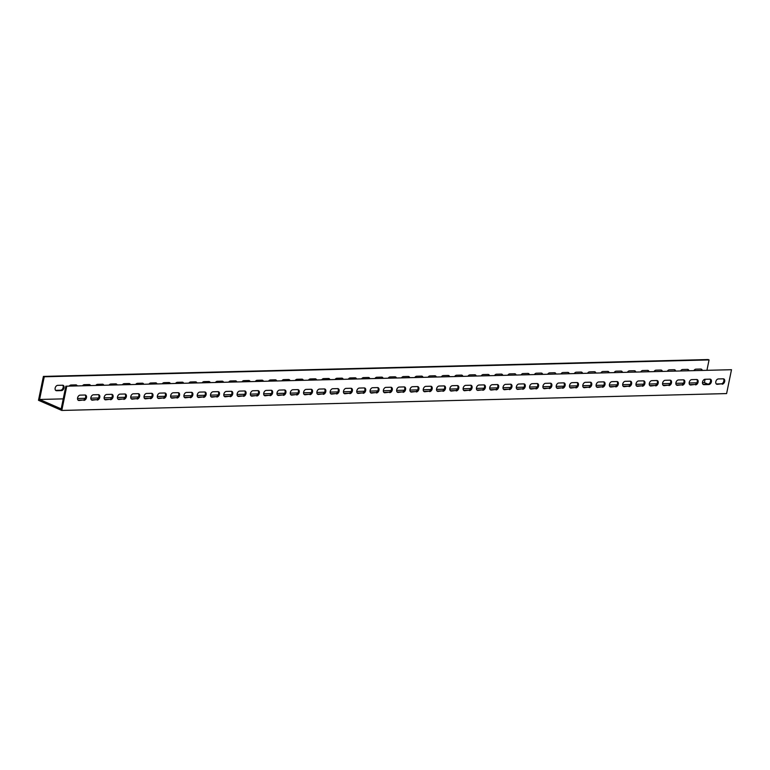 <?xml version="1.0" encoding="UTF-8"?>
<svg xmlns="http://www.w3.org/2000/svg" width="770" height="770" viewBox="0 0 770 770"><rect width="100%" height="100%" fill="white"/><g stroke="black" fill="none" stroke-linecap="round" stroke-linejoin="round"><path stroke-width="1.16" d="M65.845 386.194L731.5 369.706L65.845 386.194L61.186 408.889L39.588 399.466L44.246 376.78L43.399 376.414L708.207 359.552L709.054 359.917L707.004 369.937M66.692 386.559L61.793 410.449L60.946 410.083L38.5 400.294L43.399 376.414M731.5 369.706L726.601 393.586L61.793 410.449M703 384.288A2.81 1.896 113.6 0 0 703.116 384.288L707.986 384.163L704.396 382.613L705.079 379.283A2.81 1.896 113.6 0 0 702.625 381.612A2.81 1.896 113.6 0 0 703.385 384.548A2.81 1.896 113.6 0 0 703.963 384.663L708.833 384.538A2.81 1.896 113.6 0 0 711.278 382.209A2.81 1.896 113.6 0 0 710.508 379.273A2.81 1.896 113.6 0 0 709.94 379.158L705.06 379.283M55.633 390.351A2.81 1.896 113.6 0 0 55.748 390.351L60.628 390.226A2.81 1.896 113.6 0 0 62.948 388.224A2.81 1.896 113.6 0 0 62.688 385.231M76.5 385.924A2.81 1.896 113.6 0 0 75.989 384.894M89.792 385.587A2.81 1.896 113.6 0 0 89.282 384.548M103.093 385.25A2.81 1.896 113.6 0 0 102.583 384.211M116.386 384.913A2.81 1.896 113.6 0 0 115.875 383.874M129.687 384.577A2.81 1.896 113.6 0 0 129.177 383.537M142.979 384.24A2.81 1.896 113.6 0 0 142.469 383.2M156.272 383.903A2.81 1.896 113.6 0 0 155.761 382.863M169.573 383.566A2.81 1.896 113.6 0 0 169.063 382.526M182.865 383.229A2.81 1.896 113.6 0 0 182.355 382.19M196.167 382.892A2.81 1.896 113.6 0 0 195.657 381.853M209.459 382.555A2.81 1.896 113.6 0 0 208.949 381.516M222.761 382.218A2.81 1.896 113.6 0 0 222.241 381.179M236.053 381.882A2.81 1.896 113.6 0 0 235.543 380.842M249.345 381.545A2.81 1.896 113.6 0 0 248.835 380.505M262.647 381.208A2.81 1.896 113.6 0 0 262.137 380.168M275.939 380.871A2.81 1.896 113.6 0 0 275.429 379.831M289.241 380.524A2.81 1.896 113.6 0 0 288.731 379.494M302.533 380.188A2.81 1.896 113.6 0 0 302.023 379.158M315.825 379.851A2.81 1.896 113.6 0 0 315.315 378.821M329.127 379.514A2.81 1.896 113.6 0 0 328.617 378.484M342.419 379.177A2.81 1.896 113.6 0 0 341.909 378.147M355.721 378.84A2.81 1.896 113.6 0 0 355.211 377.81M369.013 378.503A2.81 1.896 113.6 0 0 368.503 377.473M382.305 378.166A2.81 1.896 113.6 0 0 381.795 377.136M395.607 377.829A2.81 1.896 113.6 0 0 395.097 376.8M408.899 377.493A2.81 1.896 113.6 0 0 408.389 376.463M422.201 377.156A2.81 1.896 113.6 0 0 421.69 376.126M435.493 376.819A2.81 1.896 113.6 0 0 434.983 375.789M448.794 376.482A2.81 1.896 113.6 0 0 448.284 375.452M462.087 376.145A2.81 1.896 113.6 0 0 461.577 375.115M475.379 375.808A2.81 1.896 113.6 0 0 474.869 374.778M488.681 375.471A2.81 1.896 113.6 0 0 488.17 374.441M501.973 375.134A2.81 1.896 113.6 0 0 501.463 374.095M515.274 374.798A2.81 1.896 113.6 0 0 514.764 373.758M528.567 374.461A2.81 1.896 113.6 0 0 528.056 373.421M541.859 374.124A2.81 1.896 113.6 0 0 541.349 373.084M555.16 373.787A2.81 1.896 113.6 0 0 554.65 372.747M568.452 373.45A2.81 1.896 113.6 0 0 567.942 372.411M581.754 373.113A2.81 1.896 113.6 0 0 581.244 372.074M595.046 372.776A2.81 1.896 113.6 0 0 594.536 371.737M608.348 372.439A2.81 1.896 113.6 0 0 607.828 371.4M621.64 372.103A2.81 1.896 113.6 0 0 621.13 371.063M634.932 371.766A2.81 1.896 113.6 0 0 634.422 370.726M648.234 371.429A2.81 1.896 113.6 0 0 647.724 370.389M661.526 371.092A2.81 1.896 113.6 0 0 661.016 370.052M674.828 370.755A2.81 1.896 113.6 0 0 674.318 369.716M688.12 370.418A2.81 1.896 113.6 0 0 687.61 369.379M701.412 370.072A2.81 1.896 113.6 0 0 700.902 369.042M83.92 400.381A2.81 1.896 113.6 0 0 86.356 398.052A2.81 1.896 113.6 0 0 85.595 395.116A2.81 1.896 113.6 0 0 85.018 395.01L80.147 395.135A2.81 1.896 113.6 0 0 77.703 397.464A2.81 1.896 113.6 0 0 78.473 400.4A2.81 1.896 113.6 0 0 79.041 400.506L83.073 400.015A2.81 1.896 113.6 0 0 85.393 398.013A2.81 1.896 113.6 0 0 85.133 395.01M97.213 400.044A2.81 1.896 113.6 0 0 99.657 397.715A2.81 1.896 113.6 0 0 98.887 394.779A2.81 1.896 113.6 0 0 98.319 394.673L93.439 394.798A2.81 1.896 113.6 0 0 91.004 397.128A2.81 1.896 113.6 0 0 91.765 400.063A2.81 1.896 113.6 0 0 92.342 400.169L96.366 399.678A2.81 1.896 113.6 0 0 98.685 397.676A2.81 1.896 113.6 0 0 98.435 394.673M110.514 399.707A2.81 1.896 113.6 0 0 112.949 397.378A2.81 1.896 113.6 0 0 112.189 394.442A2.81 1.896 113.6 0 0 111.611 394.336L106.741 394.461A2.81 1.896 113.6 0 0 104.297 396.791A2.81 1.896 113.6 0 0 105.067 399.726A2.81 1.896 113.6 0 0 105.634 399.832L109.667 399.341A2.81 1.896 113.6 0 0 111.987 397.339A2.81 1.896 113.6 0 0 111.727 394.336M123.806 399.37A2.81 1.896 113.6 0 0 126.242 397.041A2.81 1.896 113.6 0 0 125.481 394.105A2.81 1.896 113.6 0 0 124.913 393.999L120.033 394.125A2.81 1.896 113.6 0 0 117.598 396.454A2.81 1.896 113.6 0 0 118.359 399.389A2.81 1.896 113.6 0 0 118.936 399.495L122.959 399.004A2.81 1.896 113.6 0 0 125.279 397.002A2.81 1.896 113.6 0 0 125.029 393.999M137.099 399.033A2.81 1.896 113.6 0 0 139.543 396.704A2.81 1.896 113.6 0 0 138.783 393.768A2.81 1.896 113.6 0 0 138.205 393.663L133.335 393.788A2.81 1.896 113.6 0 0 130.89 396.117A2.81 1.896 113.6 0 0 131.651 399.053A2.81 1.896 113.6 0 0 132.228 399.158L136.251 398.668A2.81 1.896 113.6 0 0 138.581 396.656A2.81 1.896 113.6 0 0 138.321 393.663M150.4 398.696A2.81 1.896 113.6 0 0 152.835 396.367A2.81 1.896 113.6 0 0 152.075 393.432A2.81 1.896 113.6 0 0 151.498 393.326L146.627 393.451A2.81 1.896 113.6 0 0 144.192 395.78A2.81 1.896 113.6 0 0 144.952 398.716A2.81 1.896 113.6 0 0 145.52 398.822L149.553 398.331A2.81 1.896 113.6 0 0 151.873 396.319A2.81 1.896 113.6 0 0 151.613 393.326M163.692 398.36A2.81 1.896 113.6 0 0 166.137 396.03A2.81 1.896 113.6 0 0 165.367 393.095A2.81 1.896 113.6 0 0 164.799 392.989L159.919 393.114A2.81 1.896 113.6 0 0 157.484 395.443A2.81 1.896 113.6 0 0 158.245 398.379A2.81 1.896 113.6 0 0 158.822 398.485L162.845 397.994A2.81 1.896 113.6 0 0 165.165 395.982A2.81 1.896 113.6 0 0 164.915 392.989M176.994 398.023A2.81 1.896 113.6 0 0 179.429 395.693A2.81 1.896 113.6 0 0 178.669 392.758A2.81 1.896 113.6 0 0 178.091 392.652L173.221 392.777A2.81 1.896 113.6 0 0 170.776 395.106A2.81 1.896 113.6 0 0 171.546 398.042A2.81 1.896 113.6 0 0 172.114 398.148L176.147 397.657A2.81 1.896 113.6 0 0 178.467 395.645A2.81 1.896 113.6 0 0 178.207 392.652M190.286 397.686A2.81 1.896 113.6 0 0 192.731 395.356A2.81 1.896 113.6 0 0 191.961 392.421A2.81 1.896 113.6 0 0 191.393 392.315L186.513 392.44A2.81 1.896 113.6 0 0 184.078 394.769A2.81 1.896 113.6 0 0 184.839 397.705A2.81 1.896 113.6 0 0 185.416 397.811L189.439 397.32A2.81 1.896 113.6 0 0 191.759 395.308A2.81 1.896 113.6 0 0 191.509 392.315M203.588 397.349A2.81 1.896 113.6 0 0 206.023 395.02A2.81 1.896 113.6 0 0 205.263 392.084A2.81 1.896 113.6 0 0 204.685 391.978L199.815 392.094A2.81 1.896 113.6 0 0 197.37 394.433A2.81 1.896 113.6 0 0 198.14 397.368A2.81 1.896 113.6 0 0 198.708 397.474L202.741 396.983A2.81 1.896 113.6 0 0 205.061 394.972A2.81 1.896 113.6 0 0 204.801 391.978M216.88 397.012A2.81 1.896 113.6 0 0 219.315 394.683A2.81 1.896 113.6 0 0 218.555 391.747A2.81 1.896 113.6 0 0 217.987 391.641L213.107 391.757A2.81 1.896 113.6 0 0 210.672 394.086A2.81 1.896 113.6 0 0 211.432 397.031A2.81 1.896 113.6 0 0 212 397.137L216.033 396.646A2.81 1.896 113.6 0 0 218.353 394.635A2.81 1.896 113.6 0 0 218.102 391.641M230.172 396.675A2.81 1.896 113.6 0 0 232.617 394.346A2.81 1.896 113.6 0 0 231.847 391.41A2.81 1.896 113.6 0 0 231.279 391.304L226.399 391.42A2.81 1.896 113.6 0 0 223.964 393.749A2.81 1.896 113.6 0 0 224.725 396.694A2.81 1.896 113.6 0 0 225.302 396.8L229.325 396.309A2.81 1.896 113.6 0 0 231.645 394.298A2.81 1.896 113.6 0 0 231.395 391.304M243.474 396.338A2.81 1.896 113.6 0 0 245.909 394.009A2.81 1.896 113.6 0 0 245.149 391.073A2.81 1.896 113.6 0 0 244.571 390.967L239.701 391.083A2.81 1.896 113.6 0 0 237.256 393.412A2.81 1.896 113.6 0 0 238.026 396.348A2.81 1.896 113.6 0 0 238.594 396.463L242.627 395.972A2.81 1.896 113.6 0 0 244.947 393.961A2.81 1.896 113.6 0 0 244.687 390.967M256.766 396.001A2.81 1.896 113.6 0 0 259.211 393.672A2.81 1.896 113.6 0 0 258.441 390.736A2.81 1.896 113.6 0 0 257.873 390.631L252.993 390.746A2.81 1.896 113.6 0 0 250.558 393.075A2.81 1.896 113.6 0 0 251.318 396.011A2.81 1.896 113.6 0 0 251.896 396.127L255.919 395.636A2.81 1.896 113.6 0 0 258.239 393.624A2.81 1.896 113.6 0 0 257.989 390.631M270.068 395.664A2.81 1.896 113.6 0 0 272.503 393.335A2.81 1.896 113.6 0 0 271.743 390.4A2.81 1.896 113.6 0 0 271.165 390.284L266.295 390.409A2.81 1.896 113.6 0 0 263.85 392.739A2.81 1.896 113.6 0 0 264.62 395.674A2.81 1.896 113.6 0 0 265.188 395.79L269.221 395.289A2.81 1.896 113.6 0 0 271.541 393.287A2.81 1.896 113.6 0 0 271.281 390.294M283.36 395.328A2.81 1.896 113.6 0 0 285.795 392.998A2.81 1.896 113.6 0 0 285.035 390.063A2.81 1.896 113.6 0 0 284.467 389.947L279.587 390.072A2.81 1.896 113.6 0 0 277.152 392.402A2.81 1.896 113.6 0 0 277.912 395.337A2.81 1.896 113.6 0 0 278.48 395.453L282.513 394.952A2.81 1.896 113.6 0 0 284.833 392.95A2.81 1.896 113.6 0 0 284.582 389.957M296.652 394.991A2.81 1.896 113.6 0 0 299.097 392.661A2.81 1.896 113.6 0 0 298.337 389.726A2.81 1.896 113.6 0 0 297.759 389.61L292.889 389.736A2.81 1.896 113.6 0 0 290.444 392.065A2.81 1.896 113.6 0 0 291.204 395A2.81 1.896 113.6 0 0 291.782 395.116L295.805 394.615A2.81 1.896 113.6 0 0 298.134 392.613A2.81 1.896 113.6 0 0 297.875 389.62M309.954 394.654A2.81 1.896 113.6 0 0 312.389 392.325A2.81 1.896 113.6 0 0 311.629 389.389A2.81 1.896 113.6 0 0 311.051 389.274L306.181 389.399A2.81 1.896 113.6 0 0 303.736 391.728A2.81 1.896 113.6 0 0 304.506 394.664A2.81 1.896 113.6 0 0 305.074 394.779L309.107 394.279A2.81 1.896 113.6 0 0 311.427 392.276A2.81 1.896 113.6 0 0 311.167 389.283M323.246 394.317A2.81 1.896 113.6 0 0 325.691 391.988A2.81 1.896 113.6 0 0 324.921 389.052A2.81 1.896 113.6 0 0 324.353 388.937L319.473 389.062A2.81 1.896 113.6 0 0 317.038 391.391A2.81 1.896 113.6 0 0 317.798 394.327A2.81 1.896 113.6 0 0 318.376 394.442L322.399 393.942A2.81 1.896 113.6 0 0 324.719 391.94A2.81 1.896 113.6 0 0 324.468 388.946M336.548 393.98A2.81 1.896 113.6 0 0 338.983 391.651A2.81 1.896 113.6 0 0 338.222 388.715A2.81 1.896 113.6 0 0 337.645 388.6L332.775 388.725A2.81 1.896 113.6 0 0 330.33 391.054A2.81 1.896 113.6 0 0 331.1 393.99A2.81 1.896 113.6 0 0 331.668 394.105L335.701 393.605A2.81 1.896 113.6 0 0 338.02 391.603A2.81 1.896 113.6 0 0 337.761 388.6M349.84 393.643A2.81 1.896 113.6 0 0 352.285 391.314A2.81 1.896 113.6 0 0 351.515 388.378A2.81 1.896 113.6 0 0 350.947 388.263L346.067 388.388A2.81 1.896 113.6 0 0 343.632 390.717A2.81 1.896 113.6 0 0 344.392 393.653A2.81 1.896 113.6 0 0 344.97 393.759L348.993 393.268A2.81 1.896 113.6 0 0 351.312 391.266A2.81 1.896 113.6 0 0 351.062 388.263M363.132 393.306A2.81 1.896 113.6 0 0 365.577 390.977A2.81 1.896 113.6 0 0 364.816 388.042A2.81 1.896 113.6 0 0 364.239 387.926L359.369 388.051A2.81 1.896 113.6 0 0 356.924 390.38A2.81 1.896 113.6 0 0 357.684 393.316A2.81 1.896 113.6 0 0 358.262 393.422L362.285 392.931A2.81 1.896 113.6 0 0 364.614 390.929A2.81 1.896 113.6 0 0 364.354 387.926M376.434 392.969A2.81 1.896 113.6 0 0 378.869 390.64A2.81 1.896 113.6 0 0 378.108 387.695A2.81 1.896 113.6 0 0 377.541 387.589L372.661 387.714A2.81 1.896 113.6 0 0 370.226 390.043A2.81 1.896 113.6 0 0 370.986 392.979A2.81 1.896 113.6 0 0 371.554 393.085L375.587 392.594A2.81 1.896 113.6 0 0 377.906 390.592A2.81 1.896 113.6 0 0 377.647 387.589M389.726 392.633A2.81 1.896 113.6 0 0 392.171 390.303A2.81 1.896 113.6 0 0 391.401 387.358A2.81 1.896 113.6 0 0 390.833 387.252L385.953 387.377A2.81 1.896 113.6 0 0 383.518 389.707A2.81 1.896 113.6 0 0 384.278 392.642A2.81 1.896 113.6 0 0 384.856 392.748L388.879 392.257A2.81 1.896 113.6 0 0 391.199 390.255A2.81 1.896 113.6 0 0 390.948 387.252M403.028 392.296A2.81 1.896 113.6 0 0 405.463 389.957A2.81 1.896 113.6 0 0 404.702 387.021A2.81 1.896 113.6 0 0 404.125 386.915L399.255 387.041A2.81 1.896 113.6 0 0 396.81 389.37A2.81 1.896 113.6 0 0 397.58 392.305A2.81 1.896 113.6 0 0 398.148 392.411L402.181 391.92A2.81 1.896 113.6 0 0 404.5 389.918A2.81 1.896 113.6 0 0 404.24 386.915M416.32 391.949A2.81 1.896 113.6 0 0 418.764 389.62A2.81 1.896 113.6 0 0 417.994 386.684A2.81 1.896 113.6 0 0 417.427 386.579L412.547 386.704A2.81 1.896 113.6 0 0 410.112 389.033A2.81 1.896 113.6 0 0 410.872 391.969A2.81 1.896 113.6 0 0 411.45 392.074L415.473 391.583A2.81 1.896 113.6 0 0 417.792 389.582A2.81 1.896 113.6 0 0 417.542 386.579M429.622 391.612A2.81 1.896 113.6 0 0 432.057 389.283A2.81 1.896 113.6 0 0 431.296 386.347A2.81 1.896 113.6 0 0 430.719 386.242L425.849 386.367A2.81 1.896 113.6 0 0 423.404 388.696A2.81 1.896 113.6 0 0 424.174 391.632A2.81 1.896 113.6 0 0 424.742 391.738L428.775 391.247A2.81 1.896 113.6 0 0 431.094 389.245A2.81 1.896 113.6 0 0 430.834 386.242M442.914 391.275A2.81 1.896 113.6 0 0 445.349 388.946A2.81 1.896 113.6 0 0 444.588 386.011A2.81 1.896 113.6 0 0 444.021 385.905L439.141 386.03A2.81 1.896 113.6 0 0 436.706 388.359A2.81 1.896 113.6 0 0 437.466 391.295A2.81 1.896 113.6 0 0 438.034 391.401L442.067 390.91A2.81 1.896 113.6 0 0 444.386 388.908A2.81 1.896 113.6 0 0 444.136 385.905M456.206 390.939A2.81 1.896 113.6 0 0 458.65 388.609A2.81 1.896 113.6 0 0 457.881 385.674A2.81 1.896 113.6 0 0 457.313 385.568L452.433 385.693A2.81 1.896 113.6 0 0 449.998 388.022A2.81 1.896 113.6 0 0 450.758 390.958A2.81 1.896 113.6 0 0 451.336 391.064L455.359 390.573A2.81 1.896 113.6 0 0 457.688 388.571A2.81 1.896 113.6 0 0 457.428 385.568M469.508 390.602A2.81 1.896 113.6 0 0 471.943 388.272A2.81 1.896 113.6 0 0 471.182 385.337A2.81 1.896 113.6 0 0 470.605 385.231L465.735 385.356A2.81 1.896 113.6 0 0 463.29 387.685A2.81 1.896 113.6 0 0 464.06 390.621A2.81 1.896 113.6 0 0 464.628 390.727L468.661 390.236A2.81 1.896 113.6 0 0 470.98 388.234A2.81 1.896 113.6 0 0 470.72 385.231M482.8 390.265A2.81 1.896 113.6 0 0 485.244 387.936A2.81 1.896 113.6 0 0 484.474 385A2.81 1.896 113.6 0 0 483.906 384.894L479.027 385.019A2.81 1.896 113.6 0 0 476.592 387.349A2.81 1.896 113.6 0 0 477.352 390.284A2.81 1.896 113.6 0 0 477.929 390.39L481.953 389.899A2.81 1.896 113.6 0 0 484.272 387.897A2.81 1.896 113.6 0 0 484.022 384.894M496.101 389.928A2.81 1.896 113.6 0 0 498.537 387.599A2.81 1.896 113.6 0 0 497.776 384.663A2.81 1.896 113.6 0 0 497.199 384.557L492.328 384.682A2.81 1.896 113.6 0 0 489.884 387.012A2.81 1.896 113.6 0 0 490.654 389.947A2.81 1.896 113.6 0 0 491.222 390.053L495.254 389.562A2.81 1.896 113.6 0 0 497.574 387.56A2.81 1.896 113.6 0 0 497.314 384.557M509.394 389.591A2.81 1.896 113.6 0 0 511.829 387.262A2.81 1.896 113.6 0 0 511.068 384.326A2.81 1.896 113.6 0 0 510.5 384.22L505.621 384.346A2.81 1.896 113.6 0 0 503.185 386.675A2.81 1.896 113.6 0 0 503.946 389.61A2.81 1.896 113.6 0 0 504.523 389.716L508.547 389.225A2.81 1.896 113.6 0 0 510.866 387.223A2.81 1.896 113.6 0 0 510.616 384.22M522.686 389.254A2.81 1.896 113.6 0 0 525.13 386.925A2.81 1.896 113.6 0 0 524.37 383.989A2.81 1.896 113.6 0 0 523.793 383.883L518.922 384.009A2.81 1.896 113.6 0 0 516.478 386.338A2.81 1.896 113.6 0 0 517.238 389.274A2.81 1.896 113.6 0 0 517.815 389.379L521.839 388.889A2.81 1.896 113.6 0 0 524.168 386.887A2.81 1.896 113.6 0 0 523.908 383.883M535.987 388.917A2.81 1.896 113.6 0 0 538.423 386.588A2.81 1.896 113.6 0 0 537.662 383.653A2.81 1.896 113.6 0 0 537.085 383.547L532.214 383.672A2.81 1.896 113.6 0 0 529.779 386.001A2.81 1.896 113.6 0 0 530.54 388.937A2.81 1.896 113.6 0 0 531.107 389.043L535.14 388.552A2.81 1.896 113.6 0 0 537.46 386.54A2.81 1.896 113.6 0 0 537.2 383.547M549.279 388.581A2.81 1.896 113.6 0 0 551.724 386.251A2.81 1.896 113.6 0 0 550.954 383.316A2.81 1.896 113.6 0 0 550.386 383.21L545.506 383.335A2.81 1.896 113.6 0 0 543.071 385.664A2.81 1.896 113.6 0 0 543.832 388.6A2.81 1.896 113.6 0 0 544.409 388.706L548.433 388.215A2.81 1.896 113.6 0 0 550.752 386.203A2.81 1.896 113.6 0 0 550.502 383.21M562.581 388.244A2.81 1.896 113.6 0 0 565.016 385.914A2.81 1.896 113.6 0 0 564.256 382.979A2.81 1.896 113.6 0 0 563.678 382.873L558.808 382.998A2.81 1.896 113.6 0 0 556.363 385.327A2.81 1.896 113.6 0 0 557.134 388.263A2.81 1.896 113.6 0 0 557.701 388.369L561.734 387.878A2.81 1.896 113.6 0 0 564.054 385.866A2.81 1.896 113.6 0 0 563.794 382.873M575.873 387.907A2.81 1.896 113.6 0 0 578.318 385.578A2.81 1.896 113.6 0 0 577.548 382.642A2.81 1.896 113.6 0 0 576.98 382.536L572.1 382.661A2.81 1.896 113.6 0 0 569.665 384.99A2.81 1.896 113.6 0 0 570.426 387.926A2.81 1.896 113.6 0 0 571.003 388.032L575.026 387.541A2.81 1.896 113.6 0 0 577.346 385.529A2.81 1.896 113.6 0 0 577.096 382.536M589.175 387.57A2.81 1.896 113.6 0 0 591.61 385.241A2.81 1.896 113.6 0 0 590.85 382.305A2.81 1.896 113.6 0 0 590.272 382.199L585.402 382.324A2.81 1.896 113.6 0 0 582.957 384.654A2.81 1.896 113.6 0 0 583.727 387.589A2.81 1.896 113.6 0 0 584.295 387.695L588.328 387.204A2.81 1.896 113.6 0 0 590.648 385.192A2.81 1.896 113.6 0 0 590.388 382.199M602.467 387.233A2.81 1.896 113.6 0 0 604.902 384.904A2.81 1.896 113.6 0 0 604.142 381.968A2.81 1.896 113.6 0 0 603.574 381.862L598.694 381.987A2.81 1.896 113.6 0 0 596.259 384.317A2.81 1.896 113.6 0 0 597.019 387.252A2.81 1.896 113.6 0 0 597.587 387.358L601.62 386.867A2.81 1.896 113.6 0 0 603.94 384.856A2.81 1.896 113.6 0 0 603.69 381.862M615.759 386.896A2.81 1.896 113.6 0 0 618.204 384.567A2.81 1.896 113.6 0 0 617.434 381.631A2.81 1.896 113.6 0 0 616.866 381.525L611.986 381.641A2.81 1.896 113.6 0 0 609.551 383.98A2.81 1.896 113.6 0 0 610.312 386.915A2.81 1.896 113.6 0 0 610.889 387.021L614.912 386.53A2.81 1.896 113.6 0 0 617.232 384.519A2.81 1.896 113.6 0 0 616.982 381.525M629.061 386.559A2.81 1.896 113.6 0 0 631.496 384.23A2.81 1.896 113.6 0 0 630.736 381.294A2.81 1.896 113.6 0 0 630.158 381.189L625.288 381.304A2.81 1.896 113.6 0 0 622.843 383.633A2.81 1.896 113.6 0 0 623.613 386.579A2.81 1.896 113.6 0 0 624.181 386.684L628.214 386.194A2.81 1.896 113.6 0 0 630.534 384.182A2.81 1.896 113.6 0 0 630.274 381.189M642.353 386.222A2.81 1.896 113.6 0 0 644.798 383.893A2.81 1.896 113.6 0 0 644.028 380.958A2.81 1.896 113.6 0 0 643.46 380.852L638.58 380.967A2.81 1.896 113.6 0 0 636.145 383.296A2.81 1.896 113.6 0 0 636.906 386.242A2.81 1.896 113.6 0 0 637.483 386.347L641.506 385.857A2.81 1.896 113.6 0 0 643.826 383.845A2.81 1.896 113.6 0 0 643.576 380.852M655.655 385.886A2.81 1.896 113.6 0 0 658.09 383.556A2.81 1.896 113.6 0 0 657.33 380.621A2.81 1.896 113.6 0 0 656.752 380.515L651.882 380.63A2.81 1.896 113.6 0 0 649.437 382.959A2.81 1.896 113.6 0 0 650.207 385.895A2.81 1.896 113.6 0 0 650.775 386.011L654.808 385.52A2.81 1.896 113.6 0 0 657.128 383.508A2.81 1.896 113.6 0 0 656.868 380.515M668.947 385.549A2.81 1.896 113.6 0 0 671.382 383.219A2.81 1.896 113.6 0 0 670.622 380.284A2.81 1.896 113.6 0 0 670.054 380.168L665.174 380.293A2.81 1.896 113.6 0 0 662.739 382.623A2.81 1.896 113.6 0 0 663.499 385.558A2.81 1.896 113.6 0 0 664.067 385.674L668.1 385.183A2.81 1.896 113.6 0 0 670.42 383.171A2.81 1.896 113.6 0 0 670.169 380.178M682.239 385.212A2.81 1.896 113.6 0 0 684.684 382.882A2.81 1.896 113.6 0 0 683.924 379.947A2.81 1.896 113.6 0 0 683.346 379.831L678.476 379.957A2.81 1.896 113.6 0 0 676.031 382.286A2.81 1.896 113.6 0 0 676.791 385.221A2.81 1.896 113.6 0 0 677.369 385.337L681.392 384.836A2.81 1.896 113.6 0 0 683.721 382.834A2.81 1.896 113.6 0 0 683.462 379.841M695.541 384.875A2.81 1.896 113.6 0 0 697.976 382.546A2.81 1.896 113.6 0 0 697.216 379.61A2.81 1.896 113.6 0 0 696.638 379.494L691.768 379.62A2.81 1.896 113.6 0 0 689.333 381.949A2.81 1.896 113.6 0 0 690.093 384.885A2.81 1.896 113.6 0 0 690.661 385L694.694 384.5A2.81 1.896 113.6 0 0 697.014 382.498A2.81 1.896 113.6 0 0 696.754 379.504M722.135 384.201A2.81 1.896 113.6 0 0 724.57 381.872A2.81 1.896 113.6 0 0 723.81 378.936A2.81 1.896 113.6 0 0 723.232 378.821L718.362 378.946A2.81 1.896 113.6 0 0 715.917 381.275A2.81 1.896 113.6 0 0 716.687 384.211A2.81 1.896 113.6 0 0 717.255 384.326L721.288 383.826A2.81 1.896 113.6 0 0 723.607 381.824A2.81 1.896 113.6 0 0 723.348 378.83M78.078 400.14A2.81 1.896 113.6 0 0 78.194 400.14L83.073 400.015M91.38 399.803A2.81 1.896 113.6 0 0 91.495 399.803L96.366 399.678M104.672 399.466A2.81 1.896 113.6 0 0 104.787 399.466L109.667 399.341M117.974 399.13A2.81 1.896 113.6 0 0 118.089 399.13L122.959 399.004M131.266 398.783A2.81 1.896 113.6 0 0 131.381 398.793L136.251 398.668M144.558 398.446A2.81 1.896 113.6 0 0 144.673 398.456L149.553 398.331M157.86 398.109A2.81 1.896 113.6 0 0 157.975 398.119L162.845 397.994M171.152 397.772A2.81 1.896 113.6 0 0 171.267 397.782L176.147 397.657M184.453 397.436A2.81 1.896 113.6 0 0 184.569 397.445L189.439 397.32M197.746 397.099A2.81 1.896 113.6 0 0 197.861 397.099L202.741 396.983M211.038 396.762A2.81 1.896 113.6 0 0 211.153 396.762L216.033 396.646M224.34 396.425A2.81 1.896 113.6 0 0 224.455 396.425L229.325 396.309M237.632 396.088A2.81 1.896 113.6 0 0 237.747 396.088L242.627 395.972M250.933 395.751A2.81 1.896 113.6 0 0 251.049 395.751L255.919 395.636M264.226 395.414A2.81 1.896 113.6 0 0 264.341 395.414L269.221 395.289M277.527 395.077A2.81 1.896 113.6 0 0 277.633 395.077L282.513 394.952M290.819 394.74A2.81 1.896 113.6 0 0 290.935 394.74L295.805 394.615M304.111 394.404A2.81 1.896 113.6 0 0 304.227 394.404L309.107 394.279M317.413 394.067A2.81 1.896 113.6 0 0 317.529 394.067L322.399 393.942M330.705 393.73A2.81 1.896 113.6 0 0 330.821 393.73L335.701 393.605M344.007 393.393A2.81 1.896 113.6 0 0 344.123 393.393L348.993 393.268M357.299 393.056A2.81 1.896 113.6 0 0 357.415 393.056L362.285 392.931M370.591 392.719A2.81 1.896 113.6 0 0 370.707 392.719L375.587 392.594M383.893 392.382A2.81 1.896 113.6 0 0 384.009 392.382L388.879 392.257M397.185 392.046A2.81 1.896 113.6 0 0 397.301 392.046L402.181 391.92M410.487 391.709A2.81 1.896 113.6 0 0 410.603 391.709L415.473 391.583M423.779 391.372A2.81 1.896 113.6 0 0 423.895 391.372L428.775 391.247M437.071 391.035A2.81 1.896 113.6 0 0 437.187 391.035L442.067 390.91M450.373 390.698A2.81 1.896 113.6 0 0 450.489 390.698L455.359 390.573M463.665 390.361A2.81 1.896 113.6 0 0 463.781 390.361L468.661 390.236M476.967 390.024A2.81 1.896 113.6 0 0 477.082 390.024L481.953 389.899M490.259 389.687A2.81 1.896 113.6 0 0 490.375 389.687L495.254 389.562M503.561 389.351A2.81 1.896 113.6 0 0 503.676 389.351L508.547 389.225M516.853 389.014A2.81 1.896 113.6 0 0 516.968 389.014L521.839 388.889M530.145 388.677A2.81 1.896 113.6 0 0 530.26 388.677L535.14 388.552M543.447 388.33A2.81 1.896 113.6 0 0 543.562 388.34L548.433 388.215M556.739 387.993A2.81 1.896 113.6 0 0 556.854 388.003L561.734 387.878M570.041 387.656A2.81 1.896 113.6 0 0 570.156 387.666L575.026 387.541M583.333 387.32A2.81 1.896 113.6 0 0 583.448 387.329L588.328 387.204M596.625 386.983A2.81 1.896 113.6 0 0 596.74 386.992L601.62 386.867M609.927 386.646A2.81 1.896 113.6 0 0 610.042 386.646L614.912 386.53M623.219 386.309A2.81 1.896 113.6 0 0 623.334 386.309L628.214 386.194M636.521 385.972A2.81 1.896 113.6 0 0 636.636 385.972L641.506 385.857M649.813 385.635A2.81 1.896 113.6 0 0 649.928 385.635L654.808 385.52M663.114 385.298A2.81 1.896 113.6 0 0 663.23 385.298L668.1 385.183M676.407 384.962A2.81 1.896 113.6 0 0 676.522 384.962L681.392 384.836M689.699 384.625A2.81 1.896 113.6 0 0 689.814 384.625L694.694 384.5M708.833 384.538L707.986 384.163A2.81 1.896 113.6 0 0 710.306 382.161A2.81 1.896 113.6 0 0 710.056 379.167M716.293 383.951A2.81 1.896 113.6 0 0 716.408 383.951L721.288 383.826M39.588 399.466L63.246 398.87M77.529 398.514L85.249 398.311M90.822 398.167L98.55 397.975M104.123 397.83L111.843 397.638M117.415 397.493L125.144 397.301M130.708 397.156L138.436 396.964M144.009 396.82L151.728 396.627M157.301 396.483L165.03 396.29M170.603 396.146L178.322 395.953M183.895 395.809L191.624 395.616M197.187 395.472L204.916 395.28M210.489 395.135L218.218 394.943M223.781 394.798L231.51 394.606M237.083 394.461L244.802 394.269M250.375 394.125L258.104 393.932M263.667 393.788L271.396 393.595M276.969 393.451L284.698 393.258M290.261 393.114L297.99 392.921M303.563 392.777L311.282 392.584M316.855 392.44L324.584 392.248M330.157 392.103L337.876 391.911M343.449 391.766L351.178 391.574M356.741 391.43L364.47 391.227M370.043 391.093L377.772 390.891M383.335 390.756L391.064 390.554M396.637 390.419L404.356 390.217M409.929 390.082L417.658 389.88M423.221 389.745L430.95 389.543M436.523 389.408L444.252 389.206M449.815 389.071L457.544 388.869M463.117 388.735L470.836 388.532M476.409 388.398L484.137 388.195M489.71 388.061L497.43 387.859M503.003 387.714L510.731 387.522M516.295 387.377L524.024 387.185M529.596 387.041L537.316 386.848M542.889 386.704L550.617 386.511M556.19 386.367L563.909 386.174M569.482 386.03L577.211 385.837M582.774 385.693L590.503 385.5M596.076 385.356L603.805 385.164M609.368 385.019L617.097 384.827M622.67 384.682L630.389 384.49M635.962 384.346L643.691 384.153M649.254 384.009L656.983 383.816M662.556 383.672L670.285 383.479M675.848 383.335L683.577 383.142M689.15 382.998L696.869 382.806M702.442 382.661L704.396 382.613M57.702 385.347L62.582 385.221A2.81 1.896 -66.4 0 1 63.15 385.337A2.81 1.896 -66.4 0 1 63.91 388.272A2.81 1.896 -66.4 0 1 61.475 390.602L56.595 390.727A2.81 1.896 -66.4 0 1 56.027 390.611A2.81 1.896 -66.4 0 1 55.267 387.676A2.81 1.896 -66.4 0 1 57.702 385.347M69.194 386.107A2.81 1.896 -66.4 0 1 70.994 385.01L75.874 384.885A2.81 1.896 -66.4 0 1 76.442 385A2.81 1.896 -66.4 0 1 77.241 385.905M82.496 385.77A2.81 1.896 -66.4 0 1 84.296 384.673L89.166 384.548A2.81 1.896 -66.4 0 1 89.743 384.663A2.81 1.896 -66.4 0 1 90.542 385.568M95.788 385.433A2.81 1.896 -66.4 0 1 97.588 384.336L102.468 384.211A2.81 1.896 -66.4 0 1 103.036 384.326A2.81 1.896 -66.4 0 1 103.834 385.231M109.08 385.096A2.81 1.896 -66.4 0 1 110.89 383.999L115.76 383.874A2.81 1.896 -66.4 0 1 116.337 383.989A2.81 1.896 -66.4 0 1 117.127 384.894M122.382 384.759A2.81 1.896 -66.4 0 1 124.182 383.662L129.062 383.537A2.81 1.896 -66.4 0 1 129.63 383.643A2.81 1.896 -66.4 0 1 130.428 384.557M135.674 384.423A2.81 1.896 -66.4 0 1 137.474 383.325L142.354 383.2A2.81 1.896 -66.4 0 1 142.922 383.306A2.81 1.896 -66.4 0 1 143.72 384.22M148.976 384.086A2.81 1.896 -66.4 0 1 150.776 382.988L155.646 382.863A2.81 1.896 -66.4 0 1 156.223 382.969A2.81 1.896 -66.4 0 1 157.022 383.883M162.268 383.749A2.81 1.896 -66.4 0 1 164.068 382.651L168.948 382.526A2.81 1.896 -66.4 0 1 169.516 382.632A2.81 1.896 -66.4 0 1 170.314 383.547M175.56 383.412A2.81 1.896 -66.4 0 1 177.37 382.315L182.24 382.19A2.81 1.896 -66.4 0 1 182.817 382.295A2.81 1.896 -66.4 0 1 183.606 383.21M188.862 383.075A2.81 1.896 -66.4 0 1 190.662 381.978L195.542 381.853A2.81 1.896 -66.4 0 1 196.109 381.958A2.81 1.896 -66.4 0 1 196.908 382.873M202.154 382.738A2.81 1.896 -66.4 0 1 203.963 381.641L208.834 381.516A2.81 1.896 -66.4 0 1 209.411 381.622A2.81 1.896 -66.4 0 1 210.2 382.536M215.456 382.401A2.81 1.896 -66.4 0 1 217.256 381.304L222.126 381.179A2.81 1.896 -66.4 0 1 222.703 381.285A2.81 1.896 -66.4 0 1 223.502 382.199M228.748 382.064A2.81 1.896 -66.4 0 1 230.548 380.967L235.428 380.842A2.81 1.896 -66.4 0 1 235.995 380.948A2.81 1.896 -66.4 0 1 236.794 381.862M242.04 381.728A2.81 1.896 -66.4 0 1 243.849 380.63L248.72 380.505A2.81 1.896 -66.4 0 1 249.297 380.611A2.81 1.896 -66.4 0 1 250.096 381.525M255.342 381.391A2.81 1.896 -66.4 0 1 257.142 380.293L262.021 380.168A2.81 1.896 -66.4 0 1 262.589 380.274A2.81 1.896 -66.4 0 1 263.388 381.189M268.634 381.054A2.81 1.896 -66.4 0 1 270.443 379.957L275.314 379.831A2.81 1.896 -66.4 0 1 275.891 379.937A2.81 1.896 -66.4 0 1 276.68 380.852M281.936 380.717A2.81 1.896 -66.4 0 1 283.735 379.62L288.615 379.494A2.81 1.896 -66.4 0 1 289.183 379.6A2.81 1.896 -66.4 0 1 289.982 380.515M295.228 380.38A2.81 1.896 -66.4 0 1 297.028 379.283L301.907 379.158A2.81 1.896 -66.4 0 1 302.475 379.264A2.81 1.896 -66.4 0 1 303.274 380.178M308.529 380.043A2.81 1.896 -66.4 0 1 310.329 378.946L315.2 378.821A2.81 1.896 -66.4 0 1 315.777 378.927A2.81 1.896 -66.4 0 1 316.576 379.831M321.822 379.706A2.81 1.896 -66.4 0 1 323.621 378.609L328.501 378.484A2.81 1.896 -66.4 0 1 329.069 378.59A2.81 1.896 -66.4 0 1 329.868 379.494M335.114 379.369A2.81 1.896 -66.4 0 1 336.923 378.272L341.793 378.147A2.81 1.896 -66.4 0 1 342.371 378.253A2.81 1.896 -66.4 0 1 343.16 379.158M348.415 379.033A2.81 1.896 -66.4 0 1 350.215 377.935L355.095 377.81A2.81 1.896 -66.4 0 1 355.663 377.916A2.81 1.896 -66.4 0 1 356.462 378.821M361.708 378.696A2.81 1.896 -66.4 0 1 363.517 377.589L368.387 377.473A2.81 1.896 -66.4 0 1 368.965 377.579A2.81 1.896 -66.4 0 1 369.754 378.484M375.009 378.359A2.81 1.896 -66.4 0 1 376.809 377.252L381.679 377.136A2.81 1.896 -66.4 0 1 382.257 377.242A2.81 1.896 -66.4 0 1 383.056 378.147M388.301 378.012A2.81 1.896 -66.4 0 1 390.101 376.915L394.981 376.8A2.81 1.896 -66.4 0 1 395.549 376.905A2.81 1.896 -66.4 0 1 396.348 377.81M401.594 377.675A2.81 1.896 -66.4 0 1 403.403 376.578L408.273 376.463A2.81 1.896 -66.4 0 1 408.851 376.569A2.81 1.896 -66.4 0 1 409.65 377.473M414.895 377.339A2.81 1.896 -66.4 0 1 416.695 376.241L421.575 376.126A2.81 1.896 -66.4 0 1 422.143 376.232A2.81 1.896 -66.4 0 1 422.942 377.136M428.187 377.002A2.81 1.896 -66.4 0 1 429.997 375.904L434.867 375.779A2.81 1.896 -66.4 0 1 435.445 375.895A2.81 1.896 -66.4 0 1 436.234 376.8M441.489 376.665A2.81 1.896 -66.4 0 1 443.289 375.567L448.169 375.442A2.81 1.896 -66.4 0 1 448.737 375.558A2.81 1.896 -66.4 0 1 449.536 376.463M454.781 376.328A2.81 1.896 -66.4 0 1 456.581 375.231L461.461 375.106A2.81 1.896 -66.4 0 1 462.029 375.221A2.81 1.896 -66.4 0 1 462.828 376.126M468.083 375.991A2.81 1.896 -66.4 0 1 469.883 374.894L474.753 374.769A2.81 1.896 -66.4 0 1 475.331 374.884A2.81 1.896 -66.4 0 1 476.13 375.789M481.375 375.654A2.81 1.896 -66.4 0 1 483.175 374.557L488.055 374.432A2.81 1.896 -66.4 0 1 488.623 374.547A2.81 1.896 -66.4 0 1 489.422 375.452M494.667 375.317A2.81 1.896 -66.4 0 1 496.477 374.22L501.347 374.095A2.81 1.896 -66.4 0 1 501.925 374.21A2.81 1.896 -66.4 0 1 502.714 375.115M507.969 374.98A2.81 1.896 -66.4 0 1 509.769 373.883L514.649 373.758A2.81 1.896 -66.4 0 1 515.217 373.873A2.81 1.896 -66.4 0 1 516.015 374.778M521.261 374.644A2.81 1.896 -66.4 0 1 523.071 373.546L527.941 373.421A2.81 1.896 -66.4 0 1 528.518 373.537A2.81 1.896 -66.4 0 1 529.308 374.441M534.563 374.307A2.81 1.896 -66.4 0 1 536.363 373.209L541.233 373.084A2.81 1.896 -66.4 0 1 541.81 373.19A2.81 1.896 -66.4 0 1 542.609 374.105M547.855 373.97A2.81 1.896 -66.4 0 1 549.655 372.873L554.535 372.747A2.81 1.896 -66.4 0 1 555.103 372.853A2.81 1.896 -66.4 0 1 555.901 373.768M561.147 373.633A2.81 1.896 -66.4 0 1 562.957 372.536L567.827 372.411A2.81 1.896 -66.4 0 1 568.404 372.516A2.81 1.896 -66.4 0 1 569.194 373.431M574.449 373.296A2.81 1.896 -66.4 0 1 576.249 372.199L581.129 372.074A2.81 1.896 -66.4 0 1 581.697 372.18A2.81 1.896 -66.4 0 1 582.495 373.094M587.741 372.959A2.81 1.896 -66.4 0 1 589.55 371.862L594.421 371.737A2.81 1.896 -66.4 0 1 594.998 371.843A2.81 1.896 -66.4 0 1 595.788 372.757M601.043 372.622A2.81 1.896 -66.4 0 1 602.843 371.525L607.722 371.4A2.81 1.896 -66.4 0 1 608.29 371.506A2.81 1.896 -66.4 0 1 609.089 372.42M614.335 372.285A2.81 1.896 -66.4 0 1 616.135 371.188L621.015 371.063A2.81 1.896 -66.4 0 1 621.582 371.169A2.81 1.896 -66.4 0 1 622.381 372.083M627.627 371.949A2.81 1.896 -66.4 0 1 629.437 370.851L634.307 370.726A2.81 1.896 -66.4 0 1 634.884 370.832A2.81 1.896 -66.4 0 1 635.683 371.746M640.929 371.612A2.81 1.896 -66.4 0 1 642.729 370.514L647.609 370.389A2.81 1.896 -66.4 0 1 648.176 370.495A2.81 1.896 -66.4 0 1 648.975 371.409M654.221 371.275A2.81 1.896 -66.4 0 1 656.03 370.178L660.901 370.052A2.81 1.896 -66.4 0 1 661.478 370.158A2.81 1.896 -66.4 0 1 662.267 371.073M667.523 370.938A2.81 1.896 -66.4 0 1 669.322 369.841L674.202 369.716A2.81 1.896 -66.4 0 1 674.77 369.821A2.81 1.896 -66.4 0 1 675.569 370.736M680.815 370.601A2.81 1.896 -66.4 0 1 682.615 369.504L687.495 369.379A2.81 1.896 -66.4 0 1 688.062 369.485A2.81 1.896 -66.4 0 1 688.861 370.399M694.116 370.264A2.81 1.896 -66.4 0 1 695.916 369.167L700.787 369.042A2.81 1.896 -66.4 0 1 701.364 369.148A2.81 1.896 -66.4 0 1 702.163 370.062M44.246 376.78L709.054 359.917M716.408 383.951L717.255 384.326M703.116 384.288L703.963 384.663M689.814 384.625L690.661 385M676.522 384.962L677.369 385.337M663.23 385.298L664.067 385.674M649.928 385.635L650.775 386.011M636.636 385.972L637.483 386.347M623.334 386.309L624.181 386.684M610.042 386.646L610.889 387.021M596.74 386.992L597.587 387.358M583.448 387.329L584.295 387.695M570.156 387.666L571.003 388.032M556.854 388.003L557.701 388.369M543.562 388.34L544.409 388.706M530.26 388.677L531.107 389.043M516.968 389.014L517.815 389.379M503.676 389.351L504.523 389.716M490.375 389.687L491.222 390.053M477.082 390.024L477.929 390.39M463.781 390.361L464.628 390.727M450.489 390.698L451.336 391.064M437.187 391.035L438.034 391.401M423.895 391.372L424.742 391.738M410.603 391.709L411.45 392.074M397.301 392.046L398.148 392.411M384.009 392.382L384.856 392.748M370.707 392.719L371.554 393.085M357.415 393.056L358.262 393.422M344.123 393.393L344.97 393.759M330.821 393.73L331.668 394.105M317.529 394.067L318.376 394.442M304.227 394.404L305.074 394.779M290.935 394.74L291.782 395.116M277.633 395.077L278.48 395.453M264.341 395.414L265.188 395.79M251.049 395.751L251.896 396.127M237.747 396.088L238.594 396.463M224.455 396.425L225.302 396.8M211.153 396.762L212 397.137M197.861 397.099L198.708 397.474M184.569 397.445L185.416 397.811M171.267 397.782L172.114 398.148M157.975 398.119L158.822 398.485M144.673 398.456L145.52 398.822M131.381 398.793L132.228 399.158M118.089 399.13L118.936 399.495M104.787 399.466L105.634 399.832M91.495 399.803L92.342 400.169M55.748 390.351L56.595 390.727M60.628 390.226L61.475 390.602M78.194 400.14L79.041 400.506"/></g></svg>
